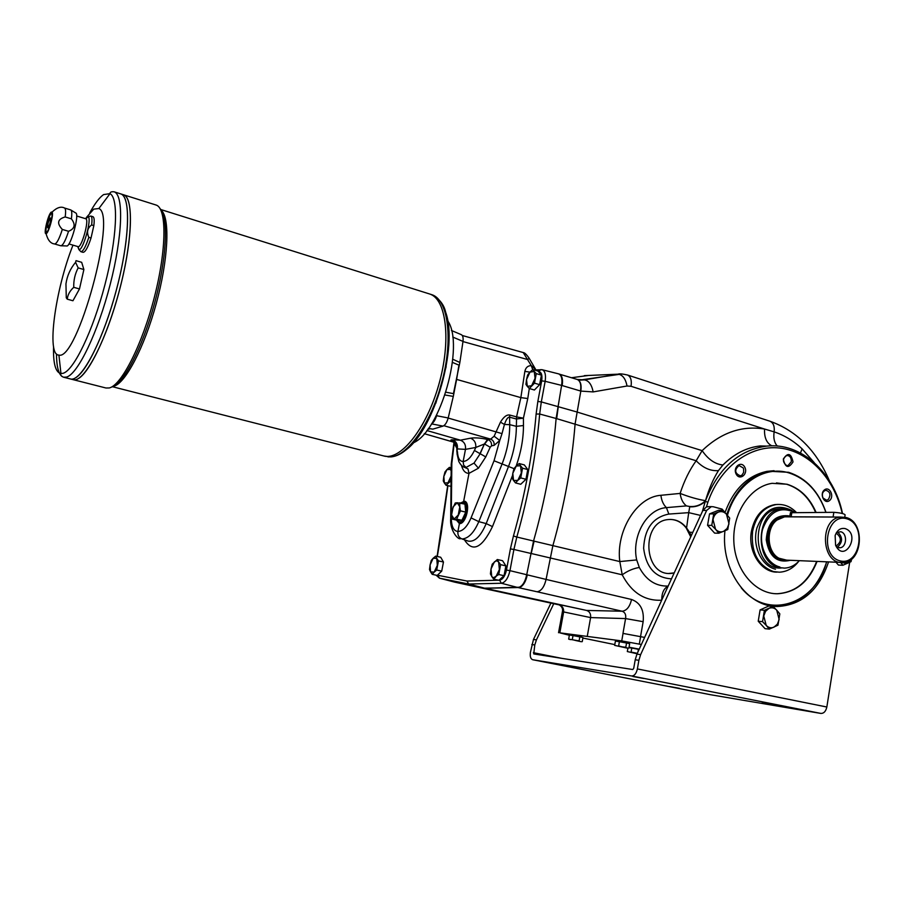 <?xml version="1.0" encoding="UTF-8"?>
<svg xmlns="http://www.w3.org/2000/svg" width="905" height="905" viewBox="0 0 905 905"><rect width="100%" height="100%" fill="white"/><g stroke="black" fill="none" stroke-linecap="round" stroke-linejoin="round"><path stroke-width="1.36" d="M430.135 428.755L427.771 429.343M527.23 472.376L526.405 476.856M505.375 568.589L504.515 573.182M443.054 564.177L442.093 569.177M540.862 377.973L540.036 382.419M456.482 520.126L459.412 523.61C466.211 524.402 471.12 502.241 464.401 501.166L460.6 503.022M459.412 523.61L457.919 531.461C462.885 531.178 467.263 526.653 471.064 517.886L494.04 460.769L499.752 440.475L494.13 436.221L490.657 439.117L487.512 439.491C480.849 437.941 475.193 437.511 470.543 438.19L460.396 440.181L426.866 430.531M443.835 425.701L490.657 439.117C493.202 440.192 494.379 442.274 494.164 445.339L491.551 445.826L490.193 447.24L485.759 456.935L478.451 468.19L468.994 473.36L463.711 501.076M436.086 575.184L439.502 578.182L437.488 575.161M499.594 580.162L501.37 583.261C505.284 582.458 508.146 578.261 509.968 570.659L506.461 570.071C505.047 576.157 502.75 579.528 499.594 580.162L499.051 580.173M510.397 548.894L513.44 535.975L516.823 537.038L513.904 549.471L510.397 548.894L506.461 570.071M538.362 371.525L538.509 371.525C541.428 371.887 542.48 374.998 541.676 380.869L545.149 381.31C546.066 374.896 545.093 371.039 542.208 369.738L541.903 369.67M467.093 540.76L468.371 541.133C474.842 542.106 480.781 536.258 486.189 523.588L508.553 466.369C513.701 452.839 516.303 439.502 516.37 426.346L523.463 425.531C523.452 438.767 521.009 452.308 516.133 466.143M527.773 398.539L529.301 388.517L534.414 390.01L539.618 384.659L534.493 383.154L529.301 388.517L527.31 386.356L526.518 379.557L527.694 374.919L529.968 372.136L524.855 371.378L520.85 397.623L527.773 398.539L523.418 418.167L516.348 418.981L509.594 417.182L509.707 424.66L504.436 424.445C506.212 419.286 507.931 416.866 509.594 417.182L509.832 415.067C506.834 414.433 503.712 416.786 500.454 422.16L504.436 424.445L502.026 433.619L499.752 440.475L494.164 445.339M532.694 369.647L531.269 365.609L532.83 369.534M535.93 369.896L531.959 366.073M456.708 446.561L457.319 448.903C457.919 444.4 456.278 441.38 452.398 439.819C449.921 439.773 450.419 440.362 453.88 441.595M457.432 451.64C457.828 458.179 459.74 461.46 463.156 461.493L465.475 449.366L457.319 448.903L456.935 452.398L456.754 447.794C455.272 442.488 453.959 440.226 452.817 440.995L453.654 441.436M462.975 341.57L527.762 359.579L529.12 358.188C526.506 354.443 524.549 352.565 523.237 352.565L523.135 352.543M463.711 466.946L467.998 468.926L468.994 473.36C465.442 473.383 462.93 470.724 461.46 465.385M459.288 523.599L457.002 520.251L459.355 522.061C465.826 522.524 469.209 499.752 462.263 502.614L461.233 503.18M461.177 503.169L464.74 501.28M451.346 520.386L450.69 518.497L451.278 517.784C451.414 526.574 453.62 531.122 457.919 531.45C457.534 535.183 458.903 537.683 462.025 538.961L468.371 541.133M474.435 450.452L475.792 447.455L484.401 443.982L479.978 453.654L474.435 450.452C471.019 457.523 467.252 461.199 463.156 461.482L463.609 465.068L466.052 467.433L474.028 463.077L480.193 453.722L474.028 463.077L478.451 468.19M490.193 447.24L484.616 444.038L488.044 439.615C490.589 440.69 491.754 442.76 491.551 445.826M454.706 442.511L455.43 444.219L453.733 442.194L424.264 433.687L453.473 442.081M454.627 442.613L454.197 443.382L454.253 442.398M523.463 425.531L523.418 418.167L516.574 416.877L516.37 426.346L509.707 424.66C509.764 437.85 507.151 451.12 501.879 464.469L478.802 521.653C473.96 532.785 468.371 538.554 462.025 538.961M509.832 415.067L516.574 416.877L520.85 397.623L456.618 379.41L453.303 396.401L445.034 394.999M536.122 414.038L537.841 401.458L541.314 401.911L545.149 381.31L561.609 385.394L556.123 418.483L539.674 414.015L536.122 414.038C532.649 454.106 525.081 494.752 513.44 535.975M455.079 582.232L485.08 588.273L517.999 587.549C522.004 586.779 524.889 582.616 526.653 575.037L533.543 541.032C545.251 499.617 552.785 458.767 556.123 418.483M464.616 502.117L467.647 507.264M463.586 521.076L459.582 522.807M452.805 359.262L459.864 362.475L453.643 392.612M458.711 366.378L456.618 379.41M454.695 582.141L484.526 588.159L468.654 584.019L439.502 578.182L454.695 582.141M451.437 330.483L461.312 334.669C462.84 335.461 463.405 337.701 462.998 341.411L452.783 337.067M459.864 362.475L462.998 341.411M436.278 415.644L448.201 417.974L453.303 396.401M448.201 417.974C446.968 422.341 445.26 425.045 443.077 426.108L432.024 423.97M428.518 428.325L432.794 429.151L443.077 426.108M432.794 429.151L428.438 428.438M435.837 403.223L446.176 366.615M413.257 442.873C440.486 431.561 464.978 345.009 447.681 320.743M783.854 560.082C763.232 560.421 762.372 517.943 782.961 516.834L783.006 516.834C764.069 517.739 762.327 556.1 781.094 559.675L784.646 560.093M785.325 516.778L783.006 516.834M794.443 512.309C780.099 505.974 769.522 511.551 762.7 529.006C758.209 545.104 766.773 563.906 779.861 566.983M795.099 512.309L788.877 509.379L781.716 508.848C755.867 510.341 753.707 562.786 779.363 567.582L784.601 568.125C790.212 567.808 795.133 565.331 799.364 560.681M625.808 647.256L626.848 648.037L614.653 645.378L615.411 641.057L626.565 642.923L625.808 647.256L622.176 646.849L627.923 648.104M618.647 645.921L622.176 646.849L618.647 645.921L619.416 641.577M637.957 651.939L638.421 649.304L631.781 648.059L631.079 652.086L637.188 653.297M631.079 652.086L637.233 653.512M579.098 640.898L568.657 639.122L569.403 635.005L579.845 636.769L579.098 640.898L575.648 640.502L581.282 641.736M572.288 639.62L575.648 640.502L572.288 639.62L573.035 635.491M629.993 647.38L638.84 649.066M617.278 640.785L627.086 642.697M571.179 634.756L581.157 636.656M562.333 612.052L563.645 611.927L559.822 632.844L621.735 640.91L641.362 644.507M559.822 632.844L569.358 635.265M629.62 647.663L628.998 647.539M614.789 644.609L582.877 638.048M640.559 636.532L643.15 621.678L625.581 618.579L622.979 633.398L644.62 637.414M561.089 625.808L559.81 625.728M674.202 572.91L668.885 573.431M670.39 519.425C676.635 519.674 681.895 522.502 686.194 527.943L690.73 536.903M559.075 374.003L559.709 374.251C562.22 375.971 563.046 379.738 562.163 385.553L580.501 390.994C581.395 384.749 580.309 380.903 577.243 379.455L577.107 379.421M622.12 611.226C625.038 612.289 626.192 614.744 625.581 618.579L590.603 617.583C590.954 613.85 589.619 611.475 586.61 610.445L622.12 611.226C626.69 610.66 629.835 606.746 631.554 599.483L546.077 579.426C544.301 586.949 541.303 591.067 537.072 591.768L622.12 611.226M559.709 374.251L577.345 379.489C580.546 380.971 581.7 384.84 580.818 391.096L575.105 423.879C571.937 463.937 564.528 504.526 552.876 545.636L546.077 579.426L509.968 570.659L513.904 549.471L530.647 553.385M661.691 600.207C644.733 601.09 631.577 592.617 622.21 574.799L619.812 561.575C615.751 531.506 636.509 496.834 660.899 495.295L680.13 493.417C689.293 496.981 697.744 499.402 705.504 500.669L705.119 501.132M771.841 445.826C766.592 443.111 764.159 437.511 764.555 429.038L774.137 431.866C784.386 435.294 793.708 440.95 802.124 448.857L800.461 452.998M627.369 374.964L627.47 374.998C630.695 376.491 631.882 380.258 631.045 386.288L764.555 429.038C741.953 425.339 721.149 432.533 702.133 450.633C708.174 459.412 715.108 464.197 722.937 465L718.434 470.623C710.425 471.188 703.004 467.896 696.171 460.747L702.133 450.633L576.677 411.911L541.314 401.911L539.674 414.015C536.19 454.434 528.577 495.442 516.823 537.038L619.812 561.575L636.69 559.923L639.326 567.469C646.181 580.196 655.797 586.406 668.162 586.078M842.521 513.531C834.105 472.546 801.106 442.217 766.659 446.108L760.268 445.95C746.648 447.443 734.204 453.79 722.937 465M766.659 446.108C738.718 449.989 718.344 468.202 705.527 500.725C701.047 505.024 695.798 506.958 689.78 506.506L686.42 505.906L666.431 507.626C646.645 508.848 631.396 536.484 636.69 559.923M726.726 514.504L722.122 509.119L713.287 506.755L711.307 506.63L706.669 510.409L640.627 654.632L638.873 660.299L635.22 659.768L636.962 654.111L702.868 510.42L706.42 506.924L707.891 502.218C720.063 466.833 750.234 444.751 779.578 448.02C808.957 451.222 834.399 478.417 842.216 513.452M702.303 511.664L705.278 501.438L707.891 502.218M718.434 470.623C713.14 479.141 708.83 489.153 705.504 500.669C701.024 504.99 695.787 506.924 689.791 506.495L689.734 506.811C695.504 507.196 700.685 505.409 705.278 501.438M686.42 505.906C682.992 503.191 680.888 499.028 680.13 493.417C684.225 480.793 689.576 469.899 696.171 460.747L556.677 418.642L558.283 406.617M692.789 532.4L689.474 532.208L691.262 535.737M700.572 515.42L688.716 512.649L689.734 506.811M674.157 573.035L670.786 573.465C643.376 575.897 640.751 521.506 668.195 519.561C675.424 518.893 681.544 521.687 686.567 527.943L689.474 532.208M686.567 527.943L688.716 512.649L668.84 514.074L666.431 507.626C663.376 504.707 661.532 500.601 660.899 495.295M571.496 377.736L588.431 375.462M587.277 636.226L590.603 617.583L563.645 611.927C563.804 608.296 562.367 605.954 559.324 604.925L455.204 582.254L586.61 610.445L484.526 588.159L517.999 587.549L501.37 583.261L468.654 584.019L466.991 581.044L437.952 575.309M727.439 515.33C736.082 483.904 764.216 465.113 788.9 472.885C806.298 478.598 818.618 491.743 825.869 512.309M826.604 561.813C815.496 604.472 767.632 620.491 741.206 587.775M726.749 514.538C734.917 490.148 749.136 475.725 769.408 471.256L788.606 472.297C806.219 478.1 818.686 491.438 825.971 512.309M826.695 561.813C817.249 589.89 800.337 604.642 775.958 606.079L765.641 604.653M741.987 475.08L743.661 472.399L743.616 468.971L743.197 467.919L739 465.543C734.215 469.944 734.668 473.372 740.369 475.838L741.987 475.08M744.792 467.229C748.412 474.096 739.724 481.053 736.161 474.084C732.53 467.172 741.274 460.26 744.792 467.229M822.928 497.954L826.593 500.25L828.313 499.481C831.095 494.741 830.236 491.653 825.711 490.239C822.588 491.46 821.661 494.028 822.928 497.954M829.625 500.488C824.546 504.82 819.172 494.187 824.331 489.978C829.433 485.68 834.749 496.279 829.625 500.488M451.595 510.85L455.249 502.976L457.24 502.75L459.808 506.811L458.247 514.99L454.118 519.063L451.584 514.968L451.595 510.85M457.5 520.364L452.262 519.108L454.118 519.063L461.844 520.42L457.523 520.375L452.183 518.984L451.584 514.968L453.134 506.845L457.24 502.75L464.955 504.096L459.695 502.807L459.808 506.811L460.419 510.839L465.713 512.128L464.966 504.096M460.419 510.839L465.713 512.128M465.656 512.377L461.844 520.42M457.115 520.42L459.797 522.819C465.702 523.452 470.204 502.942 464.367 502.037L461.324 503.112M493.655 579.121L491.72 576.44L491.019 568.962L492.241 564.154L497.32 559.516L502.569 560.715L505.884 565.863L500.612 564.663L498.655 562.016L499.379 569.517L495.895 576.757L493.655 579.121L498.915 580.286L504.051 575.704L505.884 565.863M504.051 575.704L498.768 574.517L493.587 577.741L491.935 576.757L490.408 573.917L491.019 568.962L494.469 561.767L496.766 560.749L498.655 562.016L497.32 559.516M498.768 574.517L500.612 564.663M451.063 480.759L446.007 485.227L444.344 482.976L443.835 476.369L444.977 472.003L446.923 469.605L449.446 467.353L451.199 467.806M450.509 480.612L451.086 476.053L447.964 482.851L444.344 482.976L443.258 480.894L443.835 476.369L446.923 469.605L450.543 469.423L451.165 470.306M446.007 485.227L451.007 486.37M432.217 574.336L430.565 571.858L430.09 564.924L431.255 560.455L433.19 558.227L435.712 556.123L440.701 557.254L443.461 562.016L438.461 560.896L436.798 558.442L437.296 565.399L434.162 572.13L432.217 574.336L437.206 575.422L441.719 571.146L443.461 562.016M441.719 571.146L436.708 570.037L434.162 572.13L430.565 571.858L429.502 569.517L430.09 564.924L433.19 558.227L436.798 558.442L435.712 556.123M436.708 570.037L438.461 560.896M515.533 482.931L513.554 480.51L512.796 473.338L513.995 468.598L516.269 465.996L519.153 463.552L524.346 464.921L527.762 469.548L522.547 468.179L520.545 465.781L521.337 472.964L517.83 480.351L515.533 482.931L520.748 484.277L525.952 479.277L527.762 469.548M525.952 479.277L520.737 477.919L517.83 480.351L513.554 480.51L512.196 478.247L512.796 473.338L516.269 465.996L520.545 465.781L519.153 463.552M520.737 477.919L522.547 468.179M531.586 385.756L527.31 386.356L525.929 384.376L526.518 379.557L529.968 372.136L532.853 369.523L537.955 371.05L541.394 375.134L536.269 373.607L534.255 371.469L535.081 378.29L531.586 385.756M534.493 383.154L536.269 373.607M455.226 582.266L485.08 588.273L520.386 587.187L518.554 587.673L537.072 591.768M562.163 385.553L561.609 385.394C562.548 379.093 561.564 375.258 558.668 373.889L558.374 373.81M790.45 512.728L833.833 512.321C840.304 512.807 844.06 513.644 845.123 514.821L844.75 517.207M833.833 512.321L833.086 517.027L840.507 517.117M833.086 517.027L789.635 516.789L790.495 512.479M781.388 567.967C752.496 570.682 749.6 510.782 778.538 508.848L782.316 508.78M840.496 562.39L786.671 560.15L778.945 558.215C766.818 551.971 765.664 528.147 777.09 520.002L784.567 516.834L787.644 516.846M779.624 558.6L778.424 557.966C766.445 551.801 765.302 528.26 776.592 520.205L780.257 518.045M785.235 560.138C761.84 562.593 762.644 513.214 785.913 516.755M790.348 560.297C777.169 563.419 769.137 556.609 766.241 539.866C767.531 522.785 774.861 514.764 788.232 515.771L789.873 516.325M835.982 546.077C841.718 541.891 841.774 537.57 836.163 533.113M837.521 531.97C842.962 537.197 842.894 542.31 837.295 547.287M845.112 528.565C861.413 533.973 844.399 564.041 835.598 545.251L835.134 535.602C837.159 530.104 840.485 527.762 845.112 528.565M846.673 518.757C867.013 524.176 860.429 566.281 839.998 560.84C819.285 555.693 826.186 512.773 846.673 518.757M845.983 517.49C865.519 521.733 862.895 562.571 843.03 562.503C821.163 564.856 818.912 518.361 840.824 517.072L845.983 517.49M836.514 532.525L840.722 531.733C847.668 533.192 846.831 547.683 839.795 547.774L836.311 546.688M779.443 508.768L780.121 508.848M776.942 572.141C760.924 572.356 747.621 551.349 751.399 531.348C754.725 515.963 762.542 507.049 774.861 504.594L778.074 504.424M758.232 621.237L765.03 628.658L769.352 629.111L766.218 625.412L763.741 615.988L765.596 611.294L769.012 608.352C771.875 607.221 774.442 607.821 776.716 610.162L779.16 619.54L777.338 624.212L773.933 627.165C771.083 628.33 768.515 627.742 766.218 625.412L762.542 621.656L758.232 621.237L760.098 609.891L768.73 606.045L773.062 606.407L776.716 610.162L779.816 613.861L777.972 625.185L769.352 629.111M762.542 621.656L764.42 610.275L773.062 606.407M764.42 610.275L760.098 609.891M707.574 525.33L714.622 533.124L718.83 533.215L715.561 529.301L713.004 519.628C713.751 515.907 715.572 513.384 718.48 512.083C721.443 511.042 724.102 511.744 726.466 514.21L729 523.837L727.1 528.509L723.57 531.382C720.606 532.457 717.937 531.767 715.561 529.301L711.771 525.386L707.574 525.33L709.52 513.882L718.491 510.296L722.699 510.296L726.466 514.21L729.702 518.124L727.778 529.549L718.83 533.215M711.771 525.386L713.717 513.893L722.699 510.296M713.717 513.893L709.52 513.882M835.949 562.209L838.437 565.059L842.906 565.263L840.688 562.424M851.209 559.358L847.25 563.464L840.836 562.435M851.65 559.007L851.028 561.666L842.906 565.263M635.22 659.768L633.715 668.354L632.765 669.53L533.746 653.93L534.787 644.96L536.427 639.88L533.475 639.462L550.907 603.103M638.873 660.299L637.38 668.931C636.283 673.592 634.382 675.933 631.645 675.967L532.638 659.711C530.613 658.885 529.878 656.397 530.432 652.222L533.475 639.462M706.42 506.924L708.807 506.642M553.747 603.714L536.427 639.88M679.542 688.332L669.87 686.567L679.542 688.332M557.095 664.213L547.491 662.471L557.095 664.213M643.772 678.49L632.912 676.521L643.772 678.49M773.051 704.079L762.112 702.099L773.051 704.079M772.689 606.169L777.395 606.079M724.939 530.816C720.685 569.754 747.281 607.165 777.508 606.52C802.068 605.072 819.082 590.196 828.55 561.892M710.402 694.701L820.846 713.423C823.855 713.491 825.846 711.341 826.842 707.009L849.671 562.344M445.95 392.216L453.62 393.686M440.905 385.666L440.95 387.148M459.118 365.235L452.477 362.407M436.889 414.456L436.572 415.723C435.26 419.999 433.586 422.703 431.561 423.834M65.183 216.951C57.547 219.112 56.585 223.264 62.321 229.429L68.542 231.284C74.832 228.739 75.782 224.587 71.382 218.829L65.183 216.951C65.907 211.6 65.703 208.636 64.572 208.037L64.504 208.026M91.631 224.96C87.434 228.06 86.495 232.189 88.814 237.348L91.032 238.004L93.837 225.628L91.631 224.96C92.299 219.644 92.027 216.668 90.805 216.057L90.715 216.035M68.916 243.943L78.135 246.658C81.586 247.947 89.403 219.949 85.907 218.818L85.749 218.75M61.235 245.787L66.427 245.934C70.307 248.389 80.07 213.399 75.624 212.935L71.031 210.118M51.302 212.098C48.248 213.84 43.169 234.768 46.076 233.648C48.553 233.682 54.096 213.716 52.06 212.098L51.302 212.098M50.974 213.49C48.474 214.881 44.13 232.031 46.223 232.234C48.304 233.479 53.802 213.671 51.461 213.365L50.974 213.49M51.585 213.433L51.268 213.58C48.859 214.904 44.583 231.295 46.393 232.246M50.239 218.026C48.214 221.589 47.377 224.847 47.761 227.811C49.82 224.938 50.737 221.646 50.488 217.958L50.239 218.026M50.488 217.958L50.261 218.026C48.225 221.589 47.399 224.859 47.773 227.822L47.761 227.811M78.158 267.891L83.882 269.543L81.676 262.314L76.009 260.663L75.59 262.303L78.158 267.891C75.002 273.876 73.531 280.358 73.746 287.326C69.877 290.833 67.717 294.781 67.253 299.17L66.28 297.824L65.952 283.853C67.14 275.754 70.352 268.57 75.59 262.303M73.226 379.67C83.577 383.109 104.81 344.115 118.521 293.729C132.356 243.377 134.178 197.81 123.634 194.813L156.146 205.05C166.916 208.274 166.678 249.407 154.427 296.987C142.289 344.567 121.53 385.315 109.245 387.962L105.942 387.996L73.35 379.704M78.452 378.516C90.602 371.661 110.014 329.216 121.349 282.812C132.775 236.386 133.284 197.765 123.623 194.824C134.178 197.799 132.334 243.536 118.431 293.978C104.675 344.454 83.396 383.335 73.113 379.648L70.533 378.991M63.723 377.261L70.296 378.923C80.534 382.6 101.745 343.674 115.523 293.152C129.426 242.664 131.338 196.905 120.851 193.93L120.467 193.817M75.568 377.826C87.638 371.016 107.039 328.538 118.397 282.066C129.856 235.56 130.444 196.871 120.84 193.942L120.456 193.806M70.296 378.923C80.522 382.6 101.733 343.662 115.512 293.141C129.415 242.653 131.327 196.905 120.829 193.93L114.098 191.803C123.895 194.711 122.65 236.092 110.218 284.328C97.898 332.565 77.841 374.127 66.529 377.091L63.497 377.204C60.997 376.016 60.149 374.794 60.94 373.561L63.124 373.29C73.882 370.315 92.898 331.015 104.89 284.894C116.983 238.773 118.838 198.127 110.014 193.647L103.589 194.586C99.426 197.494 94.81 203.591 89.753 212.867M72.977 245.142C55.126 290.086 46.2 355.778 58.916 355.065C77.264 361.265 117.345 214.677 98.849 208.546L93.747 209.123L86.314 217.551M112.548 386.74L383.675 455.928C400.315 461.064 426.278 428.902 438.721 384.953C451.38 341.083 446.504 299.046 429.728 294.023L431.843 294.691C447.794 299.578 453.269 337.656 442.534 379.602C431.99 421.56 408.076 456.12 390.666 456.912L384.048 456.018M383.686 455.916C400.315 461.052 426.278 428.891 438.721 384.953C451.369 341.083 446.493 299.069 429.728 294.035C446.493 299.046 451.369 341.072 438.71 384.953C426.266 428.902 400.304 461.064 383.675 455.928M80.918 251.703L83.056 252.325C85.262 252.246 87.921 247.472 91.032 238.004M93.837 225.628C94.505 220.311 94.222 217.347 93 216.725L92.932 216.702M83.882 269.543L79.482 288.944L72.943 300.754L67.253 299.17M73.746 287.326L79.482 288.944M54.651 243.988L60.759 245.775C62.852 245.662 65.454 240.821 68.542 231.284M71.382 218.829C72.095 213.49 71.88 210.514 70.726 209.926L70.669 209.903M532.853 369.523L534.255 371.469L529.968 372.136M539.618 384.659L541.394 375.134M449.446 467.353L451.165 470.996M582.232 641.679L582.967 637.561L579.845 636.769M568.668 639.134L570.433 639.62L568.657 639.122M628.907 648.048L629.665 643.726L626.565 642.923M639.088 649.473L638.421 649.304M637.12 653.772L627.323 651.555L627.946 648.025M631.781 648.059L628.975 647.675M786.569 465.498L788.029 465.577L791.309 461.674C791.423 457.625 789.895 455.554 786.694 455.487C782.429 458.62 782.395 461.957 786.569 465.498M793.029 461.912C788.515 468.79 785.269 467.84 783.311 459.061C787.848 452.195 791.083 453.145 793.029 461.912M776.445 482.908L786.637 484.243C799.567 488.304 809.228 497.66 815.62 512.309M816.683 561.405C808.504 581.813 795.291 592.594 777.044 593.737L774.691 593.657M817.091 561.417C808.9 581.836 795.687 592.617 777.44 593.759C755.29 594.065 735.109 570.444 733.853 541.846C732.326 513.259 750.075 486.585 772.078 483.327L787.033 484.232C799.975 488.293 809.636 497.66 816.027 512.309M771.931 605.83L769.408 605.615M725.403 511.506C733.932 488.87 747.813 475.476 767.055 471.347L774.069 470.702M639.326 567.469C633.376 568.431 627.674 570.874 622.21 574.799L530.647 553.374M584.313 375.643L618.149 374.172C622.629 374.806 625.604 378.754 627.041 386.005L631.045 386.288M579.935 380.055L621.882 373.991M580.444 380.111L584.336 379.885C588.748 380.553 591.689 384.557 593.16 391.91L627.041 386.005M456.561 519.142L461.969 520.296M460.374 511.087L456.686 519.018M494.13 436.221L500.454 422.16M502.026 433.619L448.179 418.053M470.543 438.19C474.367 439.796 476.121 442.873 475.792 447.455L465.475 449.366C465.951 444.808 464.254 441.753 460.396 440.181L452.398 439.819M485.759 456.935L480.193 453.722L484.401 443.982L487.512 439.491M524.855 371.378C525.681 367.588 527.83 365.665 531.269 365.609L523.237 352.565L462.297 335.506M441.04 534.572L447.907 485.702M441.097 534.007L437.307 556.485M498.474 580.196L466.991 581.044M541.676 380.869L537.841 401.458M512.434 475.691L492.478 526.608C481.935 548.192 472.636 552.65 464.582 540.002M540.896 369.579L538.509 371.525M492.478 526.608L486.189 523.588L478.802 521.653L471.064 517.886M513.983 468.643L494.04 460.769M451.278 517.784L451.821 463.349L454.197 443.382L456.765 448.122M463.168 466.663L464.276 467.184C462.478 466.799 460.656 464.91 458.812 461.539L456.991 453.575M451.787 466.007L451.233 464.095L451.821 463.349M617.086 641.272L628.025 643.297M617.199 640.921L627.991 643.24M629.665 647.414L639.122 649.405M571.021 635.22L581.383 637.154M571.1 634.88L581.372 637.097M640.627 636.543L639.315 644.077M623.047 633.409L621.735 640.91M643.15 621.678C644.247 610.128 640.389 602.73 631.554 599.483M814.206 462.613L802.124 448.857L813.471 461.969M769.816 421.176L769.906 421.198C773.334 422.726 774.748 426.278 774.137 431.866C773.243 438.009 774.307 442.726 777.305 446.052M690.73 534.55L691.748 534.663M671.487 578.838C655.458 577.899 646.17 567.718 643.636 548.294C644.575 528.622 652.98 517.219 668.84 514.074M559.245 604.913L559.267 604.913C562.039 606.599 563.08 608.907 562.367 611.87L559.856 625.717M505.318 568.906L504.583 572.831M442.998 564.471L442.16 568.849M527.185 472.67L526.472 476.494M540.817 378.245L540.104 382.046M520.386 587.187C523.633 585.196 525.907 581.191 527.219 575.161L527.219 575.161M791.875 512.309L791.14 516.846M782.101 559.595C763.458 556.937 764.08 518.938 782.768 517.162M787.961 560.206C775.63 561.315 768.594 554.052 766.829 538.418C768.639 522.785 775.698 515.522 788.017 516.642L788.73 516.857M791.796 510.431C776.264 503.09 764.657 508.882 756.987 527.796C751.908 545.263 761.196 565.885 775.483 569.222M798.414 561.688C793.221 568.295 786.864 571.79 779.329 572.198L773.504 571.575C757.836 565.568 750.856 552.163 752.575 531.359C755.901 515.963 763.718 507.038 776.049 504.583L774.861 504.594M531.846 644.53L534.787 644.96M636.962 654.111L640.627 654.632M702.868 510.42L706.669 510.409M820.846 713.423L631.645 675.967M637.38 668.931L826.842 707.009M561.824 658.354L533.373 652.686M532.694 659.722L710.527 694.723M431.244 294.498L431.843 294.691C439.445 298.831 444.05 304.68 445.656 312.248C458.292 346.061 434.66 428.529 406.526 449.502C401.334 453.869 396.266 456.335 391.311 456.878L387.894 456.867M113.679 386.22C125.162 383.822 144.2 347.859 156.158 303.922C168.217 260.018 170.231 218.784 161.576 210.594M111.519 387.08C123.159 384.467 142.436 347.859 154.563 303.254C166.769 258.672 168.816 216.906 160.072 208.636M155.739 204.926L156.542 205.209M62.23 376.627C58.474 373.946 56.563 366.378 56.483 353.934M53.553 346.638C53.09 363.505 55.556 372.487 60.94 373.561L58.916 355.065M77.728 246.545L78.927 249.599C83 251.16 92.253 218.071 88.09 216.759L85.455 218.659M78.135 246.658L78.927 249.599L80.862 251.68C83.068 251.601 85.715 246.816 88.814 237.348M46.087 233.648C47.761 240.097 50.601 243.547 54.594 243.965C56.664 243.841 59.232 238.988 62.321 229.429M668.094 586.248C663.874 588.273 661.747 592.899 661.725 600.128M531.201 553.509L534.097 541.167M580.818 391.096L593.16 391.91M459.763 502.92L465.034 504.221M437.092 556.439L447.692 485.646M534.403 369.987L542.208 369.738L558.589 373.867M535.624 369.376L529.176 358.29M453.982 442.274L451.233 464.095L450.69 518.497C449.547 529.776 457.726 539.787 460.441 538.747M628.059 642.867L617.142 641.283M581.44 636.747L571.044 635.22M577.243 379.455L584.336 379.885L618.149 374.172C619.19 373.573 622.301 373.844 627.47 374.998L769.906 421.198C796.717 430.825 816.514 450.633 829.285 480.6M739.419 475.86L740.369 475.838M825.903 500.261L826.593 500.25M457.692 521.257L458.021 521.959M462.263 502.614L462.885 502.128M778.538 508.848L781.716 508.848M838.811 547.74L839.795 547.774M784.567 516.834L840.824 517.072M776.049 504.583C783.673 503.825 790.404 506.393 796.23 512.309M707.495 506.653L711.307 506.63M777.508 606.52L773.56 606.192M710.459 694.712L532.638 659.711M114.098 191.803C111.338 191.509 109.98 192.12 110.014 193.647L98.849 208.546M85.907 218.818L88.09 216.759L90.805 216.057L93 216.725M76.654 215.99L85.794 218.761M120.851 193.93L123.623 194.801M160.864 209.553L429.717 294.012M70.703 209.915L64.572 208.037C61.042 206.17 56.868 207.517 52.06 212.109M540.885 377.871L540.025 382.51M443.065 564.098L442.081 569.245M505.386 568.487L504.504 573.284M527.253 472.274L526.382 476.958M558.543 632.731L559.81 625.717M787.169 465.611L788.029 465.577M767.055 471.347L769.408 471.256M454.57 582.119L439.389 578.159"/></g></svg>
